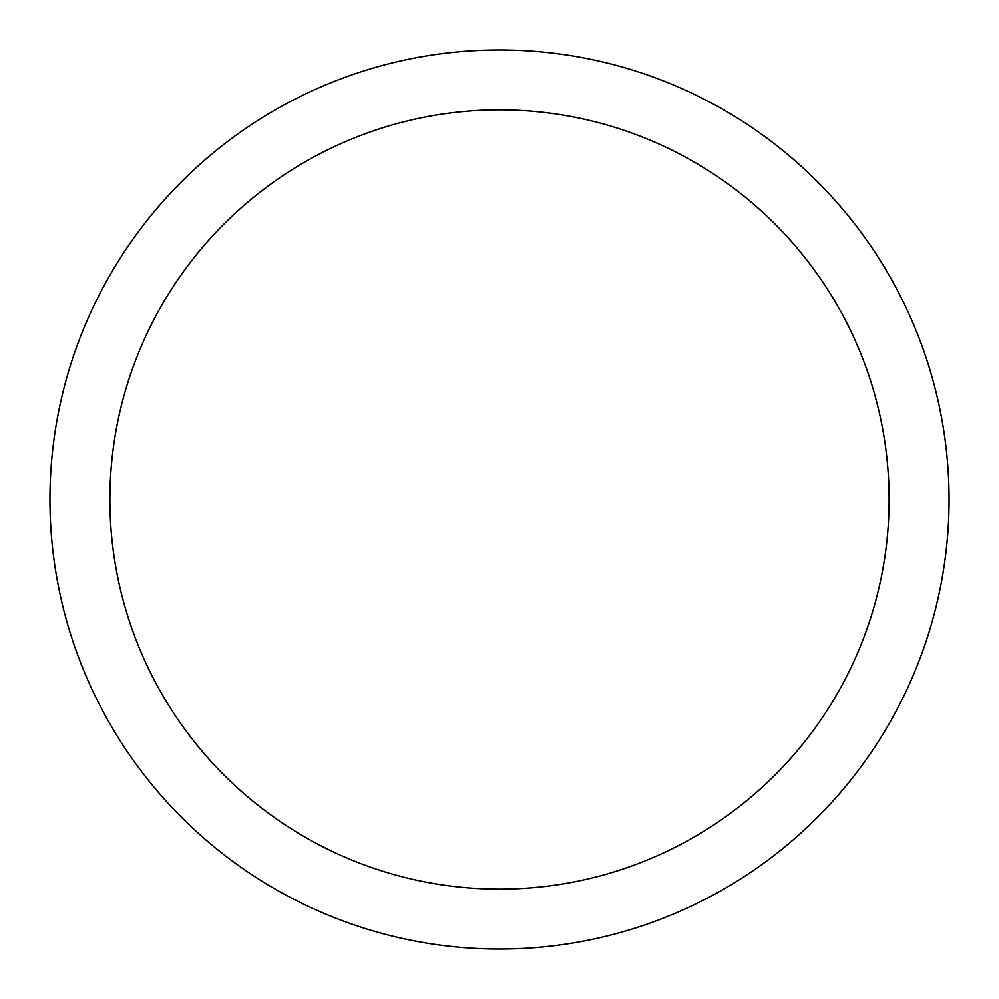 <?xml version="1.0" encoding="UTF-8"?>
<svg xmlns="http://www.w3.org/2000/svg" width="999" height="999" viewBox="0 0 999 999"><rect width="100%" height="100%" fill="white"/><g stroke="black" fill="none" stroke-linecap="round" stroke-linejoin="round"><path stroke-width="1.5" d="M499.5 49.95A449.55 449.55 0 0 1 949.05 499.5A449.55 449.55 0 0 1 499.5 949.05A449.55 449.55 0 0 1 49.95 499.5A449.55 449.55 0 0 1 499.5 49.95M499.5 109.89A389.61 389.61 0 0 1 889.11 499.5A389.61 389.61 0 0 1 499.5 889.11A389.61 389.61 0 0 1 109.89 499.5A389.61 389.61 0 0 1 499.5 109.89"/></g></svg>
